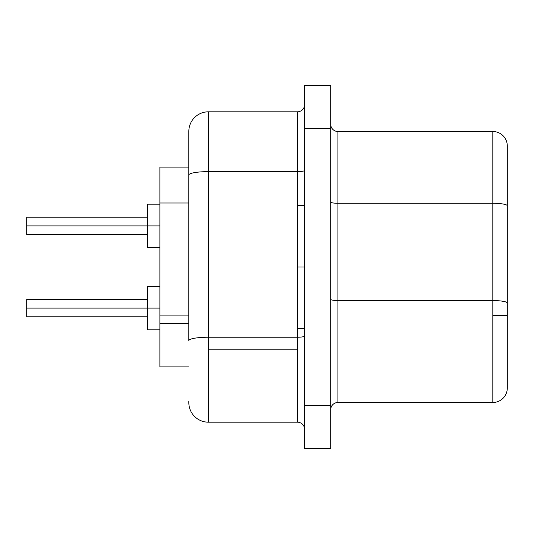 <?xml version="1.0" encoding="UTF-8"?>
<svg xmlns="http://www.w3.org/2000/svg" width="534" height="534" viewBox="0 0 534 534"><rect width="100%" height="100%" fill="white"/><g stroke="black" fill="none" stroke-linecap="round" stroke-linejoin="round"><path stroke-width="0.8" d="M304.64 267L297.398 267L297.398 337.234L208.373 337.234L208.373 349.803L297.398 349.803L297.398 337.234L208.373 337.234L208.373 171.628L297.398 171.628L297.398 205.477L297.398 111.82L208.373 111.82L208.373 171.628L297.398 171.628L297.398 111.82L208.373 111.82A19.544 19.544 0 0 0 188.829 131.364L188.829 175.025L188.829 131.364A19.544 19.544 0 0 1 208.373 111.82L208.373 171.628A19.544 3.391 180 0 0 188.829 175.025A19.544 3.391 0 0 1 208.373 171.628L208.373 337.234A19.544 3.391 180 0 0 188.829 340.625L188.829 175.025L188.829 340.625A19.544 3.391 0 0 1 208.373 337.234L208.373 422.18L297.398 422.18L297.398 349.803L208.373 349.803L208.373 422.18L297.398 422.18L297.398 205.477L297.398 267L304.64 267M147.571 225.889L26.7 225.889L26.7 234.573L26.7 217.204L26.7 225.889L147.571 225.889L147.571 247.602L147.571 225.889L159.88 225.889L147.571 225.889L147.571 204.175L147.571 225.889M147.571 308.111L26.7 308.111L26.7 316.796L26.7 299.427L26.7 308.111L147.571 308.111L147.571 329.825L147.571 308.111L159.88 308.111L147.571 308.111L147.571 286.398L147.571 308.111M188.829 315.914L159.88 315.914L159.88 323.457L188.829 323.457L159.88 323.457L159.88 366.885L188.829 366.885L159.88 366.885L159.88 203L159.88 315.914L188.829 315.914M492.822 300.555L492.822 315.641L507.3 315.641L507.3 303.072A14.478 2.516 180 0 0 492.822 300.555A14.478 2.516 0 0 1 507.3 303.072L507.3 205.79A14.478 2.516 180 0 0 492.822 203.28L492.822 300.555L337.935 300.555L337.935 203.28L492.822 203.28A14.478 2.516 -0 0 1 507.3 205.79L507.3 145.982A14.478 14.478 0 0 0 492.822 131.504L492.822 203.28L492.822 131.504A14.478 14.478 0 0 1 507.3 145.982L507.3 315.641L492.822 315.641L492.822 402.496A14.478 14.478 0 0 0 507.3 388.018A14.478 14.478 0 0 1 492.822 402.496L492.822 300.555L337.935 300.555L337.935 402.496L492.822 402.496L337.935 402.496A7.236 7.236 0 0 0 330.693 409.732A7.236 7.236 0 0 1 337.935 402.496L337.935 300.555A7.236 1.255 -0 0 1 330.693 299.3A7.236 1.255 180 0 0 337.935 300.555L337.935 203.28L492.822 203.28L492.822 300.555M304.64 448.673L304.64 85.327L304.64 128.754L330.693 128.754L330.693 85.327L304.64 85.327L330.693 85.327L330.693 405.246L330.693 128.754L304.64 128.754L304.64 448.673L330.693 448.673L330.693 405.246L304.64 405.246L330.693 405.246L330.693 448.673L304.64 448.673M159.88 167.115L159.88 203L188.829 203L159.88 203L159.88 167.115L188.829 167.115L159.88 167.115M188.829 401.388L188.829 402.636A19.544 19.544 0 0 0 208.373 422.18A19.544 19.544 0 0 1 188.829 402.636M507.3 388.018L507.3 315.641L507.3 388.018M330.693 202.019A7.236 1.255 180 0 0 337.935 203.28L337.935 131.504A7.236 7.236 0 0 1 330.693 124.268A7.236 7.236 0 0 0 337.935 131.504L492.822 131.504L337.935 131.504L337.935 203.28A7.236 1.255 -0 0 1 330.713 202.112M297.398 111.82A7.236 7.236 0 0 0 304.64 104.577A7.236 7.236 0 0 1 297.398 111.82M304.64 170.373A7.236 1.255 0 0 1 297.398 171.628A7.236 1.255 180 0 0 304.64 170.373M304.64 335.979A7.236 1.255 0 0 1 297.398 337.234A7.236 1.255 180 0 0 304.64 335.979M304.64 429.423A7.236 7.236 0 0 0 297.398 422.18A7.236 7.236 0 0 1 304.64 429.423M304.64 328.523L297.398 328.523M147.571 234.573L26.7 234.573M159.88 247.602L147.571 247.602M147.571 316.796L26.7 316.796M159.88 329.825L147.571 329.825M159.88 286.398L147.571 286.398M147.571 299.427L26.7 299.427M159.88 204.175L147.571 204.175M147.571 217.204L26.7 217.204M304.64 205.477L297.398 205.477"/></g></svg>
